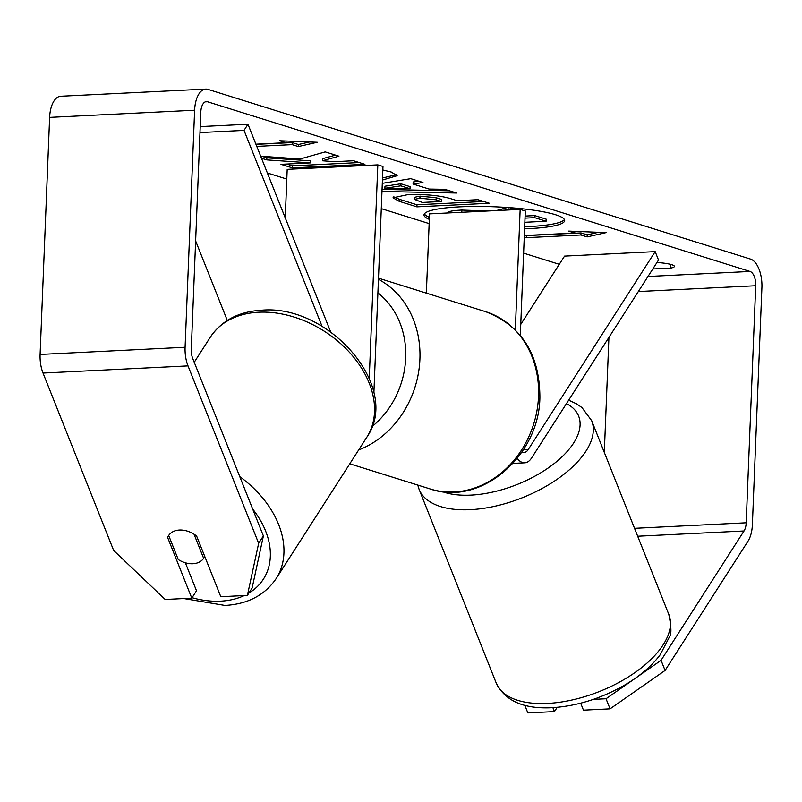 <?xml version="1.0" encoding="UTF-8"?>
<svg xmlns="http://www.w3.org/2000/svg" width="802" height="802" viewBox="0 0 802 802"><rect width="100%" height="100%" fill="white"/><g stroke="black" fill="none" stroke-linecap="round" stroke-linejoin="round"><path stroke-width="1.2" d="M517.24 458.383A25.042 12.371 -92.8 0 0 524.749 462.814A25.042 12.371 -92.8 0 0 531.566 458.022L658.522 260.048L655.174 251.627L528.207 449.591A14.606 7.218 -92.8 0 1 524.237 452.398A14.606 7.218 -92.8 0 1 522.042 451.827M426.353 293.141L429.541 213.873L520.157 209.392L525.31 211.006L520.318 335.356M515.325 329.833L520.157 209.392M655.174 251.627L564.548 256.109L520.759 324.389M373.852 392.88A25.042 12.371 87.2 0 0 373.963 391.015L382.975 166.485L377.822 164.871L287.196 169.352L285.251 217.893M322.053 326.354L244.029 130.395L247.968 124.25L330.655 331.918M369.251 378.283L377.822 164.871M244.029 130.395L199.989 132.571M195.628 240.921L227.287 320.429M247.968 124.25L200.219 126.606M192.871 563.736A20.872 14.917 32.7 0 1 178.265 559.555L168.681 535.485A20.872 14.917 32.7 0 1 179.458 530.042A20.872 14.917 32.7 0 1 194.054 534.232L203.638 558.292A20.872 14.917 32.7 0 1 192.871 563.736M203.638 558.292L204.781 556.518M524.598 228.811A70.386 10.947 -177.7 0 0 564.678 220.56A70.386 10.947 -177.7 0 0 555.475 214.715A70.386 10.947 -177.7 0 0 476.568 206.445A70.386 10.947 -177.7 0 0 424.017 214.906A70.386 10.947 -177.7 0 0 429.321 219.357M524.678 226.745A70.386 10.947 -177.7 0 0 564.407 219.517M261.502 158.235L266.785 159.889L310.404 162.886L280.991 164.34L292.429 167.909L364.92 164.33L353.492 160.751L334.745 161.683L322.374 160.771L338.935 156.2L325.201 151.899L300.028 158.996L260.68 156.19M382.303 183.347L410.764 178.666L422.955 182.485L413.07 184.049L429.06 189.051L444.829 189.322L456.629 193.021L381.973 191.457M656.958 262.495A20.872 3.248 2.3 0 1 674.422 266.404A20.872 3.248 2.3 0 1 670.743 268.079L652.808 268.971M559.285 264.309L523.626 253.151M429.15 223.598L381.281 208.63M286.805 179.077L267.377 172.991M661.059 660.337L665.089 670.442L610.061 708.848L606.031 698.742L661.059 660.337L744.025 530.974A12.521 6.185 87.2 0 0 746.191 522.794L755.715 285.743A12.521 6.185 87.2 0 0 750.02 271.447L207.487 101.744A12.521 6.185 87.2 0 0 206.375 101.593A12.521 6.185 87.2 0 0 200.801 112.17L191.287 349.221A12.521 6.185 87.2 0 0 192.741 358.524L263.387 535.937L252.119 588.036L247.387 595.405L220.791 596.718L196.64 536.067A20.872 14.917 32.7 0 0 168.59 535.626A20.872 14.917 32.7 0 0 167.638 537.5L191.788 598.152L165.182 599.465L113.663 550.473L43.027 373.06A25.042 12.371 87.2 0 1 40.1 354.444L49.624 117.393A25.042 12.371 87.2 0 1 60.762 96.25L205.753 89.092A25.042 12.371 87.2 0 0 194.615 110.225L185.092 347.276A25.042 12.371 87.2 0 0 188.019 365.892L258.655 543.305L263.387 535.937M286.013 141.012L285.953 142.696L279.758 140.761L317.301 142.265L298.324 146.565L292.139 144.631L256.78 146.385M285.953 142.696L255.898 144.18M580.939 234.976L526.563 237.663L526.643 235.598L581.019 232.911L580.939 234.976L587.124 236.911L606.091 232.61L568.558 231.096L574.753 233.041L524.328 235.527M526.563 237.663L524.277 236.941M407.526 194.685L407.737 194.675C425.762 194.074 440.378 195.487 451.576 198.936L457.23 200.711L477.952 199.688L489.38 203.257L416.88 206.846L399.206 201.312L393 197.803L407.526 194.685M382.835 169.974L391.296 172.049L397.14 175.708L382.434 180.049M665.089 670.442L748.055 541.079A25.042 12.371 87.2 0 0 752.376 524.729L761.9 287.677A25.042 12.371 87.2 0 0 750.512 259.086L207.989 89.383A25.042 12.371 87.2 0 0 205.753 89.092M247.387 595.405L258.655 543.305M185.362 562.783L196.51 590.783L191.788 598.152M552.889 707.655L554.453 711.595L527.846 712.908L524.829 705.329M604.307 452.408L608.929 337.381M606.031 698.742L593.36 699.364M580.668 703.174L583.455 710.161L610.061 708.848M554.453 711.595L557.2 707.324M670.743 268.079L670.893 264.439M168.781 535.726L167.638 537.5M455.045 212.61L468.98 211.928M447.466 212.991L448.418 212.039C450.123 211.076 454.544 210.415 461.681 210.064L488.167 210.976M448.418 212.039L448.388 212.941M525.109 216.059L534.744 215.588L546.202 219.167L546.122 221.232L524.859 222.284M534.744 215.588L534.663 217.643L546.122 221.232M525.029 218.124L534.663 217.643M509.902 209.903L508.087 209.332L508.157 207.538M515.666 209.613L509.26 207.618M505.23 210.134L508.087 209.332M496.408 210.565L507.405 207.487M424.368 213.893A70.386 10.947 -177.7 0 0 429.401 217.302M309.642 141.964L298.404 144.51L298.324 146.565M298.404 144.51L292.219 142.576L292.139 144.631M292.219 142.576L255.968 144.36M526.643 235.598L526.132 235.437M574.813 231.347L574.753 233.041M581.019 232.911L587.204 234.846L598.442 232.299M587.204 234.846L587.124 236.911M410.002 188.721L400.81 185.843L384.9 188.29L410.002 188.721L410.093 186.665L400.89 183.788L400.81 185.843M400.89 183.788L384.98 186.224L384.9 188.29M449.571 190.806L382.053 189.402M418.614 181.122L413.16 181.994L413.07 184.049M419.897 198.224L414.423 199.357L422.333 202.435L441.491 201.482L436.067 199.788L419.897 198.224L419.977 196.159L414.504 197.302L414.423 199.357M419.977 196.159L436.158 197.733L441.571 199.427L441.491 201.482M483.706 201.482L416.97 204.781L416.88 206.846M416.97 204.781L399.286 199.257L393.772 196.831M322.374 160.771L322.464 158.716L335.477 155.117M286.755 164.049L292.509 165.854L359.246 162.555M292.509 165.854L292.429 167.909M261.873 156.27L266.876 157.834L310.484 160.821L310.404 162.886M266.876 157.834L266.785 159.889M396.659 174.646L382.514 177.984M528.207 449.591L523.345 449.832M244.239 595.555A82.436 58.927 32.7 0 1 220.54 601.159A82.436 58.927 32.7 0 1 192.069 597.711M366.755 437.331C402.023 387.316 328.7 303.898 261.572 310.224C238.826 311.527 221.773 320.469 210.405 337.051A92.872 66.386 32.7 0 1 258.725 312.219A92.872 66.386 32.7 0 1 351.637 354.785A92.872 66.386 32.7 0 1 366.755 437.331L276.159 578.603A92.872 66.386 -147.3 0 0 239.778 476.639M252.69 509.07A82.436 58.927 32.7 0 1 248.871 593.089M750.02 271.447L647.986 276.49M207.487 101.744L205.282 101.854M188.019 365.892L43.027 373.06M755.715 285.743L638.322 291.547M746.191 522.794L634.532 528.317M744.025 530.974L637.68 536.227M194.615 110.225L49.624 117.393M185.092 347.276L40.1 354.444M461.882 210.054L461.802 212.109M461.681 210.064L461.601 212.119M436.158 197.733L436.067 199.788M420.188 196.149L420.098 198.214M399.286 199.257L399.206 201.312M547.465 703.424A92.872 45.975 -21.7 0 0 637.67 670.622A92.872 45.975 -21.7 0 0 668.808 614.402C671.394 626.913 671.595 634.422 669.419 636.938L660.206 654.763C651.455 666.372 639.224 676.698 623.525 685.74C600.197 698.843 576.327 706.171 551.926 707.705C523.666 709.088 505.11 700.898 496.248 683.114A92.872 45.975 -21.7 0 0 547.465 703.424M568.668 400.168L576.608 403.867L581.961 407.576L591.665 420.649A92.872 45.975 158.3 0 1 560.518 476.869A92.872 45.975 158.3 0 1 470.323 509.671A92.872 45.975 158.3 0 1 419.105 489.36L496.248 683.114M442.243 491.596A82.436 40.802 -21.7 0 0 470.914 495.115A82.436 40.802 -21.7 0 0 562.212 456.619A82.436 40.802 -21.7 0 0 566.463 403.606M430.143 488.939A92.872 79.448 -72.6 0 0 538.523 396.318A92.872 79.448 -72.6 0 0 485.591 311.667C521.571 325.732 539.666 354.233 539.886 397.19C539.515 456.007 480.508 506.754 430.143 488.939L349.772 463.807M378.444 279.337A92.872 79.448 107.4 0 1 419.907 359.216A92.872 79.448 107.4 0 1 358.654 449.952M372.038 426.574A82.436 70.526 -72.6 0 0 405.692 358.053A82.436 70.526 -72.6 0 0 377.902 292.951M524.749 462.814L512.969 463.396M183.808 598.543L224.991 605.44C247.738 604.127 264.79 595.184 276.159 578.603M210.405 337.051L194.234 362.263M591.665 420.649L668.808 614.402M417.742 485.06L419.105 489.36M378.494 278.164L485.591 311.667"/></g></svg>
